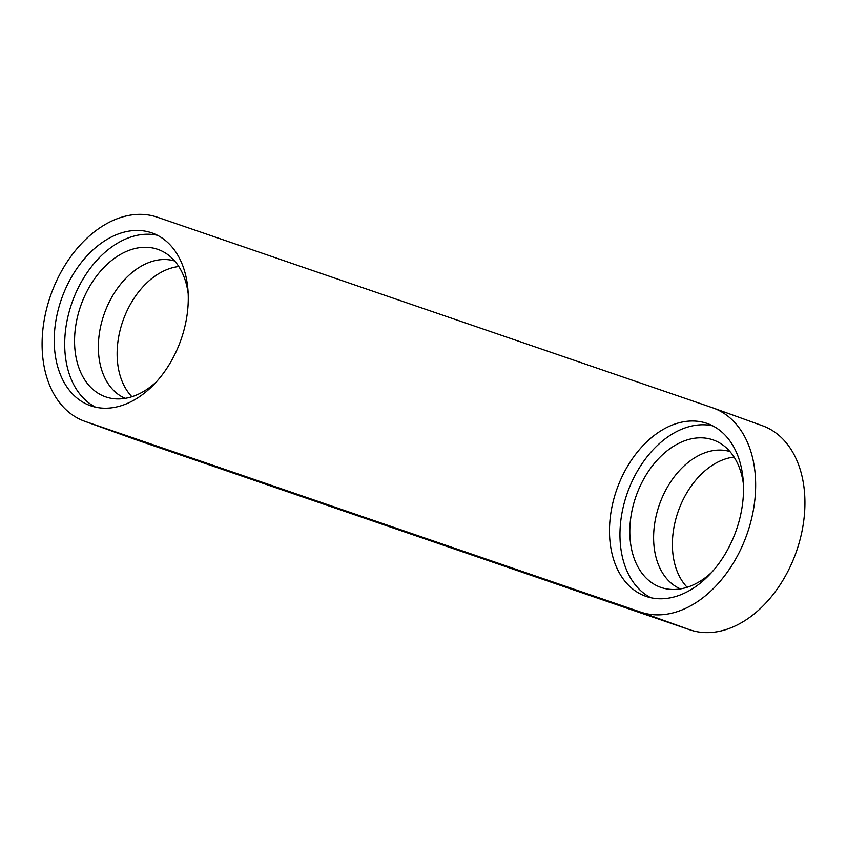<?xml version="1.0" encoding="UTF-8"?>
<svg xmlns="http://www.w3.org/2000/svg" width="847" height="847" viewBox="0 0 847 847"><rect width="100%" height="100%" fill="white"/><g stroke="black" fill="none" stroke-linecap="round" stroke-linejoin="round"><path stroke-width="1.27" d="M650.782 597.717A91.698 63.123 109.8 0 1 627.267 493.176A91.698 63.123 109.8 0 1 712.708 425.84M616.796 489.397A91.698 63.123 109.8 0 1 707.584 423.616A91.698 63.123 109.8 0 1 736.212 530.381A91.698 63.123 109.8 0 1 645.425 596.161A91.698 63.123 109.8 0 1 616.796 489.397M711.713 572.318A78.231 53.848 109.8 0 1 669.31 589.279A78.231 53.848 109.8 0 1 636.044 496.183A78.231 53.848 109.8 0 1 721.602 444.156A78.231 53.848 109.8 0 1 743.433 484.262M680.448 588.909A73.054 50.291 109.8 0 1 659.432 504.558A73.054 50.291 109.8 0 1 729.934 451.546M687.15 587.278A73.054 50.291 109.8 0 1 678.214 511.323A73.054 50.291 109.8 0 1 734.063 457.073M95.52 407.163A91.698 63.123 109.8 0 1 72.016 302.623A91.698 63.123 109.8 0 1 157.447 235.286M61.545 298.843A91.698 63.123 109.8 0 1 152.333 233.063A91.698 63.123 109.8 0 1 180.962 339.827A91.698 63.123 109.8 0 1 90.163 405.607A91.698 63.123 109.8 0 1 61.545 298.843M156.462 381.764A78.231 53.848 109.8 0 1 114.059 398.725A78.231 53.848 109.8 0 1 80.793 305.629A78.231 53.848 109.8 0 1 166.34 253.602A78.231 53.848 109.8 0 1 188.182 293.708M125.187 398.344A73.054 50.291 109.8 0 1 104.181 314.004A73.054 50.291 109.8 0 1 174.673 260.992M131.899 396.724A73.054 50.291 109.8 0 1 122.953 320.759A73.054 50.291 109.8 0 1 178.812 266.519M157.224 217.181A108.3 74.547 -70.2 0 0 50.735 295.137A108.3 74.547 -70.2 0 0 84.541 421.224A108.3 74.547 -70.2 0 0 85.272 421.488L640.533 612.042A108.3 74.547 -70.2 0 0 746.832 534.626A108.3 74.547 -70.2 0 0 713.216 408A108.3 74.547 -70.2 0 0 712.475 407.746L157.224 217.181M84.541 421.224L133.815 438.979A108.3 74.547 -70.2 0 0 134.546 439.233L689.807 629.787A108.3 74.547 -70.2 0 0 796.106 552.382A108.3 74.547 -70.2 0 0 762.491 425.755L713.216 408M134.546 439.233L85.272 421.488M689.807 629.787L640.533 612.042"/></g></svg>
